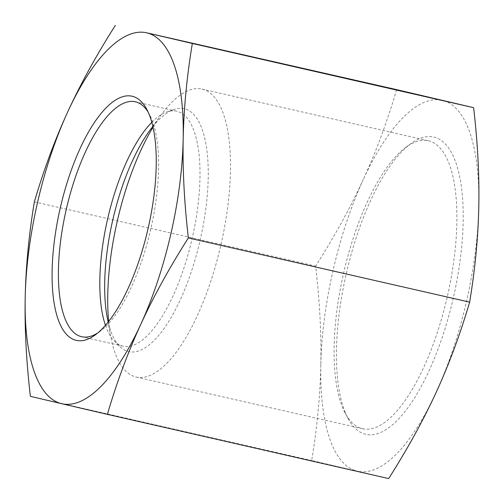 <?xml version="1.0" encoding="UTF-8"?>
<svg xmlns="http://www.w3.org/2000/svg" width="504" height="504" viewBox="0 0 504 504"><rect width="100%" height="100%" fill="white"/><g stroke="black" fill="none" stroke-linecap="round" stroke-linejoin="round"><path stroke-width="0.38" stroke-dasharray="2.52 1.89" d="M396.61 89.636C387.229 121.571 376.123 151.528 363.296 179.493A190.254 68.487 102.9 0 1 442.285 100.29A190.254 68.487 102.9 0 1 478.8 206.539A190.254 68.487 102.9 0 1 436.325 391.992A190.254 68.487 102.9 0 1 357.336 471.19L388.666 478.573M363.296 179.493C350.456 207.453 334.568 236.313 315.636 266.068C319.712 301.159 321.445 334.12 320.821 364.94A190.254 68.487 102.9 0 1 363.296 179.493M320.821 364.94C320.185 395.76 317.129 427.625 311.661 460.536L357.336 471.19A190.254 68.487 102.9 0 1 320.821 364.94M34.36 201.865L315.636 266.068M30.385 396.333L311.661 460.536M105.443 325.357A120.494 43.375 -77.1 0 0 114.49 341.221A120.494 43.375 -77.1 0 0 122.989 346.147A120.494 43.375 -77.1 0 0 123.077 346.166A120.494 43.375 -77.1 0 0 192.181 238.348A120.494 43.375 -77.1 0 0 176.709 111.22A120.494 43.375 -77.1 0 0 166.824 111.945A120.494 43.375 -77.1 0 0 151.792 122.315M152.838 126.485A124.57 44.843 102.9 0 1 173.956 109.494A124.57 44.843 102.9 0 1 202.923 226.894A124.57 44.843 102.9 0 1 128.633 351.616A124.57 44.843 102.9 0 1 119.845 346.525A124.57 44.843 102.9 0 1 108.196 322.056M148.189 112.178A120.494 43.375 102.9 0 1 149.568 114.597A120.494 43.375 102.9 0 1 150.803 228.898A120.494 43.375 102.9 0 1 100.094 331.349A120.494 43.375 102.9 0 1 97.795 332.924M152.995 127.191A147.691 53.166 102.9 0 1 160.99 115.101A147.691 53.166 102.9 0 1 201.947 89.082A147.691 53.166 102.9 0 1 220.916 244.906A147.691 53.166 102.9 0 1 136.212 377.061A147.691 53.166 102.9 0 1 136.112 377.036A147.691 53.166 102.9 0 1 110.603 335.847A147.691 53.166 102.9 0 1 108.65 321.483M362.515 428.715A147.691 53.166 -77.1 0 0 362.615 428.74A147.691 53.166 -77.1 0 0 447.319 296.585A147.691 53.166 -77.1 0 0 428.35 140.767A147.691 53.166 -77.1 0 0 405.808 147.351A147.691 53.166 -77.1 0 0 343.652 272.922A147.691 53.166 -77.1 0 0 345.164 413.022A147.691 53.166 -77.1 0 0 362.515 428.715M365.778 434.341A152.447 54.879 102.9 0 1 347.867 418.144A152.447 54.879 102.9 0 1 346.305 273.527A152.447 54.879 102.9 0 1 410.464 143.911A152.447 54.879 102.9 0 1 458.924 268.619A152.447 54.879 102.9 0 1 365.778 434.341M114.49 341.221L119.845 346.525M166.824 111.945L173.956 109.494M81.698 336.722L123.077 346.166M135.33 101.777L176.709 111.22M107.119 316.877L110.603 335.847M149.619 130.681L160.99 115.101M149.568 114.597L146.866 109.481M100.094 331.349L95.439 334.782M345.164 413.022L347.867 418.144M405.808 147.351L410.464 143.911M136.212 377.061L362.615 428.74M201.947 89.082L428.35 140.767"/><path stroke-width="0.76" d="M107.39 414.364L61.715 403.71A190.254 68.487 -77.1 0 0 140.704 324.507A190.254 68.487 -77.1 0 0 183.179 139.06A190.254 68.487 -77.1 0 0 146.664 32.81L192.339 43.464C186.883 76.243 183.828 108.108 183.179 139.06C182.561 170.018 184.294 202.973 188.364 237.932C169.495 267.574 153.613 296.434 140.704 324.507C127.833 352.598 116.726 382.549 107.39 414.364L388.666 478.573C407.597 448.812 423.486 419.952 436.325 391.992C449.152 364.027 460.259 334.076 469.64 302.135C475.108 269.224 478.164 237.359 478.8 206.539C479.424 175.713 477.691 142.758 473.615 107.667L396.61 89.636L146.664 32.81A190.254 68.487 -77.1 0 0 67.675 112.008A190.254 68.487 -77.1 0 0 25.2 297.461A190.254 68.487 -77.1 0 0 61.715 403.71L30.385 396.333C26.315 361.374 24.583 328.419 25.2 297.461C25.849 266.515 28.904 234.65 34.36 201.865C43.697 170.05 54.804 140.099 67.675 112.008C80.577 83.929 96.466 55.068 115.334 25.427M192.339 43.464L473.615 107.667M151.792 122.315A120.494 43.375 -77.1 0 0 105.443 325.357M108.196 322.056A124.57 44.843 102.9 0 1 107.119 316.877A124.57 44.843 102.9 0 1 149.619 130.681A124.57 44.843 102.9 0 1 152.838 126.485M97.795 332.924A120.494 43.375 102.9 0 1 81.698 336.722A120.494 43.375 102.9 0 1 81.617 336.697A120.494 43.375 102.9 0 1 66.251 209.475A120.494 43.375 102.9 0 1 135.33 101.777A120.494 43.375 102.9 0 1 148.189 112.178M108.65 321.483A147.691 53.166 102.9 0 1 152.995 127.191M76.23 340.351A125.25 45.089 -77.1 0 0 95.439 334.782A125.25 45.089 -77.1 0 0 148.144 228.293A125.25 45.089 -77.1 0 0 146.866 109.481A125.25 45.089 -77.1 0 0 66.61 184.275A125.25 45.089 -77.1 0 0 76.23 340.351M188.364 237.932L469.64 302.135"/></g></svg>
